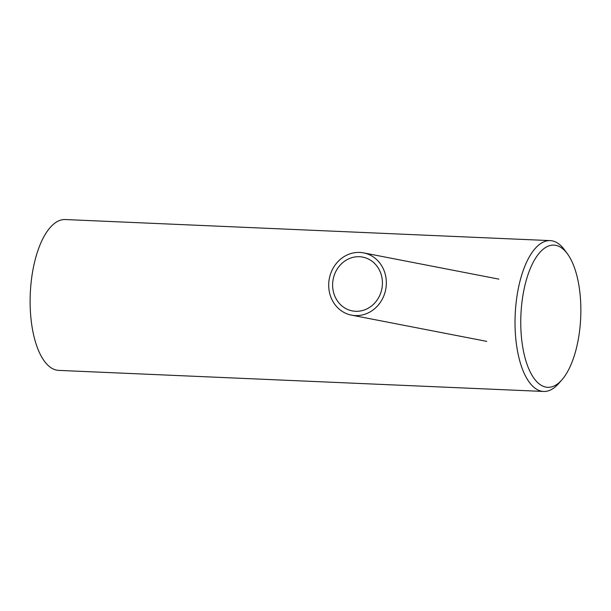 <?xml version="1.0" encoding="UTF-8"?>
<svg xmlns="http://www.w3.org/2000/svg" width="611" height="611" viewBox="0 0 611 611"><rect width="100%" height="100%" fill="white"/><g stroke="black" fill="none" stroke-linecap="round" stroke-linejoin="round"><path stroke-width="0.92" d="M521.168 310.457A71.181 29.924 92.5 0 0 531.937 375.146A71.181 29.924 92.5 0 0 561.921 379.828A71.181 29.924 92.5 0 0 580.45 321.959A71.181 29.924 92.5 0 0 567.398 253.786A71.181 29.924 92.5 0 0 521.168 310.457M561.921 379.828L558.683 383.517A75.497 31.734 -87.5 0 1 543.622 391.46A75.497 31.734 -87.5 0 1 515.463 309.937A75.497 31.734 -87.5 0 1 550.175 240.612A75.497 31.734 -87.5 0 1 564.495 249.838L567.398 253.786M550.175 240.612L65.262 219.54A75.497 31.734 92.5 0 0 30.55 288.866A75.497 31.734 92.5 0 0 58.709 370.388L543.622 391.46M359.428 256.719A27.396 24.807 -79 0 0 332.873 281.098A27.396 24.807 -79 0 0 352.31 310.9A27.396 24.807 -79 0 0 355.617 311.289A27.396 24.807 -79 0 0 382.173 286.91A27.396 24.807 -79 0 0 362.743 257.116A27.396 24.807 -79 0 0 359.428 256.719M355.319 315.582A31.711 28.717 -79 0 0 386.053 287.369A31.711 28.717 -79 0 0 363.56 252.878A31.711 28.717 -79 0 0 359.734 252.427A31.711 28.717 -79 0 0 328.993 280.64A31.711 28.717 -79 0 0 351.485 315.131A31.711 28.717 -79 0 0 355.319 315.582M498.866 279.128L363.56 252.878M486.784 341.381L351.485 315.131"/></g></svg>
